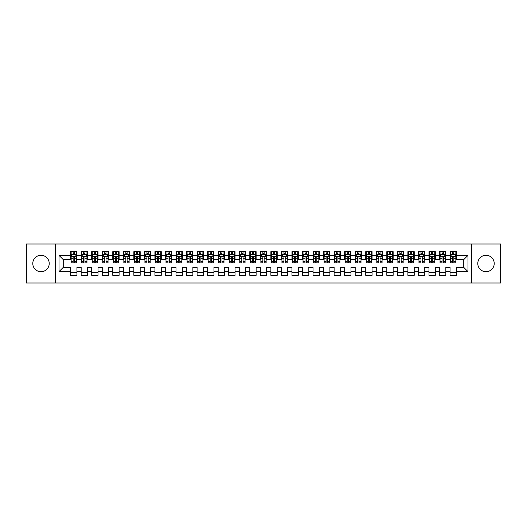 <?xml version="1.0" encoding="UTF-8"?>
<svg xmlns="http://www.w3.org/2000/svg" width="527" height="527" viewBox="0 0 527 527"><rect width="100%" height="100%" fill="white"/><g stroke="black" fill="none" stroke-linecap="round" stroke-linejoin="round"><path stroke-width="0.79" d="M485.999 255.279A8.221 8.221 0 0 0 477.778 263.5A8.221 8.221 0 0 0 485.999 271.721A8.221 8.221 0 0 0 494.221 263.5A8.221 8.221 0 0 0 485.999 255.279M41.001 255.279A8.221 8.221 0 0 0 32.779 263.5A8.221 8.221 0 0 0 41.001 271.721A8.221 8.221 0 0 0 49.222 263.5A8.221 8.221 0 0 0 41.001 255.279M471.454 282.999L500.65 282.999L500.65 244.001L471.454 244.001L471.454 282.999L55.546 282.999L55.546 244.001L26.35 244.001L26.35 282.999L55.546 282.999M471.454 244.001L55.546 244.001M59.024 271.616L59.024 255.384L70.618 255.384L70.618 259.6L63.24 259.6L63.24 267.4L59.024 271.616L70.618 271.616L70.618 275.357L76.942 275.357L76.942 271.616L81.158 271.616L81.158 275.357L87.482 275.357L87.482 271.616L91.698 271.616L91.698 275.357L98.022 275.357L98.022 271.616L102.238 271.616L102.238 275.357L108.562 275.357L108.562 271.616L112.778 271.616L112.778 275.357L119.102 275.357L119.102 271.616L123.318 271.616L123.318 275.357L129.642 275.357L129.642 271.616L133.858 271.616L133.858 275.357L140.182 275.357L140.182 271.616L144.398 271.616L144.398 275.357L150.722 275.357L150.722 271.616L154.938 271.616L154.938 275.357L161.262 275.357L161.262 271.616L165.478 271.616L165.478 275.357L171.802 275.357L171.802 271.616L176.018 271.616L176.018 275.357L182.342 275.357L182.342 271.616L186.558 271.616L186.558 275.357L192.882 275.357L192.882 271.616L197.098 271.616L197.098 275.357L203.422 275.357L203.422 271.616L207.638 271.616L207.638 275.357L213.962 275.357L213.962 271.616L218.178 271.616L218.178 275.357L224.502 275.357L224.502 271.616L228.718 271.616L228.718 275.357L235.042 275.357L235.042 271.616L239.258 271.616L239.258 275.357L245.582 275.357L245.582 271.616L249.798 271.616L249.798 275.357L256.122 275.357L256.122 271.616L260.338 271.616L260.338 275.357L266.662 275.357L266.662 271.616L270.878 271.616L270.878 275.357L277.202 275.357L277.202 271.616L281.418 271.616L281.418 275.357L287.742 275.357L287.742 271.616L291.958 271.616L291.958 275.357L298.282 275.357L298.282 271.616L302.498 271.616L302.498 275.357L308.822 275.357L308.822 271.616L313.038 271.616L313.038 275.357L319.362 275.357L319.362 271.616L323.578 271.616L323.578 275.357L329.902 275.357L329.902 271.616L334.118 271.616L334.118 275.357L340.442 275.357L340.442 271.616L344.658 271.616L344.658 275.357L350.982 275.357L350.982 271.616L355.198 271.616L355.198 275.357L361.522 275.357L361.522 271.616L365.738 271.616L365.738 275.357L372.062 275.357L372.062 271.616L376.278 271.616L376.278 275.357L382.602 275.357L382.602 271.616L386.818 271.616L386.818 275.357L393.142 275.357L393.142 271.616L397.358 271.616L397.358 275.357L403.682 275.357L403.682 271.616L407.898 271.616L407.898 275.357L414.222 275.357L414.222 271.616L418.438 271.616L418.438 275.357L424.762 275.357L424.762 271.616L428.978 271.616L428.978 275.357L435.302 275.357L435.302 271.616L439.518 271.616L439.518 275.357L445.842 275.357L445.842 271.616L450.058 271.616L450.058 275.357L456.382 275.357L456.382 267.4L463.76 267.4L463.76 259.6L456.382 259.6L456.382 255.384L467.976 255.384L467.976 271.616L456.382 271.616M456.382 255.384L456.382 251.642L450.058 251.642L450.058 255.384L445.842 255.384L445.842 251.642L439.518 251.642L439.518 255.384L435.302 255.384L435.302 251.642L428.978 251.642L428.978 255.384L424.762 255.384L424.762 251.642L418.438 251.642L418.438 255.384L414.222 255.384L414.222 251.642L407.898 251.642L407.898 255.384L403.682 255.384L403.682 251.642L397.358 251.642L397.358 255.384L393.142 255.384L393.142 251.642L386.818 251.642L386.818 255.384L382.602 255.384L382.602 251.642L376.278 251.642L376.278 255.384L372.062 255.384L372.062 251.642L365.738 251.642L365.738 255.384L361.522 255.384L361.522 251.642L355.198 251.642L355.198 255.384L350.982 255.384L350.982 251.642L344.658 251.642L344.658 255.384L340.442 255.384L340.442 251.642L334.118 251.642L334.118 255.384L329.902 255.384L329.902 251.642L323.578 251.642L323.578 255.384L319.362 255.384L319.362 251.642L313.038 251.642L313.038 255.384L308.822 255.384L308.822 251.642L302.498 251.642L302.498 255.384L298.282 255.384L298.282 251.642L291.958 251.642L291.958 255.384L287.742 255.384L287.742 251.642L281.418 251.642L281.418 255.384L277.202 255.384L277.202 251.642L270.878 251.642L270.878 255.384L266.662 255.384L266.662 251.642L260.338 251.642L260.338 255.384L256.122 255.384L256.122 251.642L249.798 251.642L249.798 255.384L245.582 255.384L245.582 251.642L239.258 251.642L239.258 255.384L235.042 255.384L235.042 251.642L228.718 251.642L228.718 255.384L224.502 255.384L224.502 251.642L218.178 251.642L218.178 255.384L213.962 255.384L213.962 251.642L207.638 251.642L207.638 255.384L203.422 255.384L203.422 251.642L197.098 251.642L197.098 255.384L192.882 255.384L192.882 251.642L186.558 251.642L186.558 255.384L182.342 255.384L182.342 251.642L176.018 251.642L176.018 255.384L171.802 255.384L171.802 251.642L165.478 251.642L165.478 255.384L161.262 255.384L161.262 251.642L154.938 251.642L154.938 255.384L150.722 255.384L150.722 251.642L144.398 251.642L144.398 255.384L140.182 255.384L140.182 251.642L133.858 251.642L133.858 255.384L129.642 255.384L129.642 251.642L123.318 251.642L123.318 255.384L119.102 255.384L119.102 251.642L112.778 251.642L112.778 255.384L108.562 255.384L108.562 251.642L102.238 251.642L102.238 255.384L98.022 255.384L98.022 251.642L91.698 251.642L91.698 255.384L87.482 255.384L87.482 251.642L81.158 251.642L81.158 255.384L76.942 255.384L76.942 251.642L70.618 251.642L70.618 255.384M445.842 271.616L445.842 267.4L450.058 267.4L450.058 271.616M467.976 255.384L463.76 259.6M435.302 271.616L435.302 267.4L439.518 267.4L439.518 271.616M450.058 255.384L450.058 259.6L445.842 259.6L445.842 255.384M424.762 271.616L424.762 267.4L428.978 267.4L428.978 271.616M439.518 255.384L439.518 259.6L435.302 259.6L435.302 255.384M414.222 271.616L414.222 267.4L418.438 267.4L418.438 271.616M428.978 255.384L428.978 259.6L424.762 259.6L424.762 255.384M403.682 271.616L403.682 267.4L407.898 267.4L407.898 271.616M418.438 255.384L418.438 259.6L414.222 259.6L414.222 255.384M393.142 271.616L393.142 267.4L397.358 267.4L397.358 271.616M407.898 255.384L407.898 259.6L403.682 259.6L403.682 255.384M382.602 271.616L382.602 267.4L386.818 267.4L386.818 271.616M397.358 255.384L397.358 259.6L393.142 259.6L393.142 255.384M372.062 271.616L372.062 267.4L376.278 267.4L376.278 271.616M386.818 255.384L386.818 259.6L382.602 259.6L382.602 255.384M361.522 271.616L361.522 267.4L365.738 267.4L365.738 271.616M376.278 255.384L376.278 259.6L372.062 259.6L372.062 255.384M350.982 271.616L350.982 267.4L355.198 267.4L355.198 271.616M365.738 255.384L365.738 259.6L361.522 259.6L361.522 255.384M340.442 271.616L340.442 267.4L344.658 267.4L344.658 271.616M355.198 255.384L355.198 259.6L350.982 259.6L350.982 255.384M329.902 271.616L329.902 267.4L334.118 267.4L334.118 271.616M344.658 255.384L344.658 259.6L340.442 259.6L340.442 255.384M319.362 271.616L319.362 267.4L323.578 267.4L323.578 271.616M334.118 255.384L334.118 259.6L329.902 259.6L329.902 255.384M308.822 271.616L308.822 267.4L313.038 267.4L313.038 271.616M323.578 255.384L323.578 259.6L319.362 259.6L319.362 255.384M298.282 271.616L298.282 267.4L302.498 267.4L302.498 271.616M313.038 255.384L313.038 259.6L308.822 259.6L308.822 255.384M287.742 271.616L287.742 267.4L291.958 267.4L291.958 271.616M302.498 255.384L302.498 259.6L298.282 259.6L298.282 255.384M277.202 271.616L277.202 267.4L281.418 267.4L281.418 271.616M291.958 255.384L291.958 259.6L287.742 259.6L287.742 255.384M266.662 271.616L266.662 267.4L270.878 267.4L270.878 271.616M281.418 255.384L281.418 259.6L277.202 259.6L277.202 255.384M256.122 271.616L256.122 267.4L260.338 267.4L260.338 271.616M270.878 255.384L270.878 259.6L266.662 259.6L266.662 255.384M245.582 271.616L245.582 267.4L249.798 267.4L249.798 271.616M260.338 255.384L260.338 259.6L256.122 259.6L256.122 255.384M235.042 271.616L235.042 267.4L239.258 267.4L239.258 271.616M249.798 255.384L249.798 259.6L245.582 259.6L245.582 255.384M224.502 271.616L224.502 267.4L228.718 267.4L228.718 271.616M239.258 255.384L239.258 259.6L235.042 259.6L235.042 255.384M213.962 271.616L213.962 267.4L218.178 267.4L218.178 271.616M228.718 255.384L228.718 259.6L224.502 259.6L224.502 255.384M203.422 271.616L203.422 267.4L207.638 267.4L207.638 271.616M218.178 255.384L218.178 259.6L213.962 259.6L213.962 255.384M192.882 271.616L192.882 267.4L197.098 267.4L197.098 271.616M207.638 255.384L207.638 259.6L203.422 259.6L203.422 255.384M182.342 271.616L182.342 267.4L186.558 267.4L186.558 271.616M197.098 255.384L197.098 259.6L192.882 259.6L192.882 255.384M171.802 271.616L171.802 267.4L176.018 267.4L176.018 271.616M186.558 255.384L186.558 259.6L182.342 259.6L182.342 255.384M161.262 271.616L161.262 267.4L165.478 267.4L165.478 271.616M176.018 255.384L176.018 259.6L171.802 259.6L171.802 255.384M150.722 271.616L150.722 267.4L154.938 267.4L154.938 271.616M165.478 255.384L165.478 259.6L161.262 259.6L161.262 255.384M140.182 271.616L140.182 267.4L144.398 267.4L144.398 271.616M154.938 255.384L154.938 259.6L150.722 259.6L150.722 255.384M129.642 271.616L129.642 267.4L133.858 267.4L133.858 271.616M144.398 255.384L144.398 259.6L140.182 259.6L140.182 255.384M119.102 271.616L119.102 267.4L123.318 267.4L123.318 271.616M133.858 255.384L133.858 259.6L129.642 259.6L129.642 255.384M108.562 271.616L108.562 267.4L112.778 267.4L112.778 271.616M123.318 255.384L123.318 259.6L119.102 259.6L119.102 255.384M98.022 271.616L98.022 267.4L102.238 267.4L102.238 271.616M112.778 255.384L112.778 259.6L108.562 259.6L108.562 255.384M87.482 271.616L87.482 267.4L91.698 267.4L91.698 271.616M102.238 255.384L102.238 259.6L98.022 259.6L98.022 255.384M76.942 271.616L76.942 267.4L81.158 267.4L81.158 271.616M91.698 255.384L91.698 259.6L87.482 259.6L87.482 255.384M63.24 267.4L70.618 267.4L70.618 271.616M81.158 255.384L81.158 259.6L76.942 259.6L76.942 255.384M450.058 254.277L450.585 254.277M455.855 254.277L456.382 254.277M439.518 254.277L440.045 254.277M445.315 254.277L445.842 254.277M428.978 254.277L429.505 254.277M434.775 254.277L435.302 254.277M418.438 254.277L418.965 254.277M424.235 254.277L424.762 254.277M407.898 254.277L408.425 254.277M413.695 254.277L414.222 254.277M397.358 254.277L397.885 254.277M403.155 254.277L403.682 254.277M386.818 254.277L387.345 254.277M392.615 254.277L393.142 254.277M376.278 254.277L376.805 254.277M382.075 254.277L382.602 254.277M365.738 254.277L366.265 254.277M371.535 254.277L372.062 254.277M355.198 254.277L355.725 254.277M360.995 254.277L361.522 254.277M344.658 254.277L345.185 254.277M350.455 254.277L350.982 254.277M334.118 254.277L334.645 254.277M339.915 254.277L340.442 254.277M323.578 254.277L324.105 254.277M329.375 254.277L329.902 254.277M313.038 254.277L313.565 254.277M318.835 254.277L319.362 254.277M302.498 254.277L303.025 254.277M308.295 254.277L308.822 254.277M291.958 254.277L292.485 254.277M297.755 254.277L298.282 254.277M281.418 254.277L281.945 254.277M287.215 254.277L287.742 254.277M270.878 254.277L271.405 254.277M276.675 254.277L277.202 254.277M260.338 254.277L260.865 254.277M266.135 254.277L266.662 254.277M249.798 254.277L250.325 254.277M255.595 254.277L256.122 254.277M239.258 254.277L239.785 254.277M245.055 254.277L245.582 254.277M228.718 254.277L229.245 254.277M234.515 254.277L235.042 254.277M218.178 254.277L218.705 254.277M223.975 254.277L224.502 254.277M207.638 254.277L208.165 254.277M213.435 254.277L213.962 254.277M197.098 254.277L197.625 254.277M202.895 254.277L203.422 254.277M186.558 254.277L187.085 254.277M192.355 254.277L192.882 254.277M176.018 254.277L176.545 254.277M181.815 254.277L182.342 254.277M165.478 254.277L166.005 254.277M171.275 254.277L171.802 254.277M154.938 254.277L155.465 254.277M160.735 254.277L161.262 254.277M144.398 254.277L144.925 254.277M150.195 254.277L150.722 254.277M133.858 254.277L134.385 254.277M139.655 254.277L140.182 254.277M123.318 254.277L123.845 254.277M129.115 254.277L129.642 254.277M112.778 254.277L113.305 254.277M118.575 254.277L119.102 254.277M102.238 254.277L102.765 254.277M108.035 254.277L108.562 254.277M91.698 254.277L92.225 254.277M97.495 254.277L98.022 254.277M81.158 254.277L81.685 254.277M86.955 254.277L87.482 254.277M70.618 254.277L71.145 254.277M76.415 254.277L76.942 254.277M70.618 272.722L76.942 272.722M81.158 272.722L87.482 272.722M91.698 272.722L98.022 272.722M102.238 272.722L108.562 272.722M112.778 272.722L119.102 272.722M123.318 272.722L129.642 272.722M133.858 272.722L140.182 272.722M144.398 272.722L150.722 272.722M154.938 272.722L161.262 272.722M165.478 272.722L171.802 272.722M176.018 272.722L182.342 272.722M186.558 272.722L192.882 272.722M197.098 272.722L203.422 272.722M207.638 272.722L213.962 272.722M218.178 272.722L224.502 272.722M228.718 272.722L235.042 272.722M239.258 272.722L245.582 272.722M249.798 272.722L256.122 272.722M260.338 272.722L266.662 272.722M270.878 272.722L277.202 272.722M281.418 272.722L287.742 272.722M291.958 272.722L298.282 272.722M302.498 272.722L308.822 272.722M313.038 272.722L319.362 272.722M323.578 272.722L329.902 272.722M334.118 272.722L340.442 272.722M344.658 272.722L350.982 272.722M355.198 272.722L361.522 272.722M365.738 272.722L372.062 272.722M376.278 272.722L382.602 272.722M386.818 272.722L393.142 272.722M397.358 272.722L403.682 272.722M407.898 272.722L414.222 272.722M418.438 272.722L424.762 272.722M428.978 272.722L435.302 272.722M439.518 272.722L445.842 272.722M450.058 272.722L456.382 272.722M59.024 255.384L63.24 259.6M463.76 267.4L467.976 271.616M74.412 253.013L73.148 253.013M76.415 261.544L74.412 261.544L74.412 262.868L76.415 262.868L76.415 256.438L75.361 254.33L72.199 254.33L71.145 256.438L71.145 262.868L73.148 262.868L73.148 261.544L71.145 261.544M71.145 256.438L71.145 251.642M76.415 256.438L76.415 251.642M73.148 254.33L73.148 251.642M74.412 251.642L74.412 254.33M74.412 261.544L74.412 257.229C73.991 256.418 73.569 256.418 73.148 257.229L73.148 261.544M74.412 254.277L73.148 254.277M84.952 253.013L83.688 253.013M86.955 261.544L84.952 261.544L84.952 262.868L86.955 262.868L86.955 256.438L85.901 254.33L82.739 254.33L81.685 256.438L81.685 262.868L83.688 262.868L83.688 261.544L81.685 261.544M81.685 256.438L81.685 251.642M86.955 256.438L86.955 251.642M83.688 254.33L83.688 251.642M84.952 251.642L84.952 254.33M84.952 261.544L84.952 257.229C84.531 256.418 84.109 256.418 83.688 257.229L83.688 261.544M84.952 254.277L83.688 254.277M95.492 253.013L94.228 253.013M97.495 261.544L95.492 261.544L95.492 262.868L97.495 262.868L97.495 256.438L96.441 254.33L93.279 254.33L92.225 256.438L92.225 262.868L94.228 262.868L94.228 261.544L92.225 261.544M92.225 256.438L92.225 251.642M97.495 256.438L97.495 251.642M94.228 254.33L94.228 251.642M95.492 251.642L95.492 254.33M95.492 261.544L95.492 257.229C95.071 256.418 94.649 256.418 94.228 257.229L94.228 261.544M95.492 254.277L94.228 254.277M106.032 253.013L104.768 253.013M108.035 261.544L106.032 261.544L106.032 262.868L108.035 262.868L108.035 256.438L106.981 254.33L103.819 254.33L102.765 256.438L102.765 262.868L104.768 262.868L104.768 261.544L102.765 261.544M102.765 256.438L102.765 251.642M108.035 256.438L108.035 251.642M104.768 254.33L104.768 251.642M106.032 251.642L106.032 254.33M106.032 261.544L106.032 257.229C105.611 256.418 105.189 256.418 104.768 257.229L104.768 261.544M106.032 254.277L104.768 254.277M116.572 253.013L115.308 253.013M118.575 261.544L116.572 261.544L116.572 262.868L118.575 262.868L118.575 256.438L117.521 254.33L114.359 254.33L113.305 256.438L113.305 262.868L115.308 262.868L115.308 261.544L113.305 261.544M113.305 256.438L113.305 251.642M118.575 256.438L118.575 251.642M115.308 254.33L115.308 251.642M116.572 251.642L116.572 254.33M116.572 261.544L116.572 257.229C116.151 256.418 115.729 256.418 115.308 257.229L115.308 261.544M116.572 254.277L115.308 254.277M127.112 253.013L125.848 253.013M129.115 261.544L127.112 261.544L127.112 262.868L129.115 262.868L129.115 256.438L128.061 254.33L124.899 254.33L123.845 256.438L123.845 262.868L125.848 262.868L125.848 261.544L123.845 261.544M123.845 256.438L123.845 251.642M129.115 256.438L129.115 251.642M125.848 254.33L125.848 251.642M127.112 251.642L127.112 254.33M127.112 261.544L127.112 257.229C126.691 256.418 126.269 256.418 125.848 257.229L125.848 261.544M127.112 254.277L125.848 254.277M137.652 253.013L136.388 253.013M139.655 261.544L137.652 261.544L137.652 262.868L139.655 262.868L139.655 256.438L138.601 254.33L135.439 254.33L134.385 256.438L134.385 262.868L136.388 262.868L136.388 261.544L134.385 261.544M134.385 256.438L134.385 251.642M139.655 256.438L139.655 251.642M136.388 254.33L136.388 251.642M137.652 251.642L137.652 254.33M137.652 261.544L137.652 257.229C137.231 256.418 136.809 256.418 136.388 257.229L136.388 261.544M137.652 254.277L136.388 254.277M148.192 253.013L146.928 253.013M150.195 261.544L148.192 261.544L148.192 262.868L150.195 262.868L150.195 256.438L149.141 254.33L145.979 254.33L144.925 256.438L144.925 262.868L146.928 262.868L146.928 261.544L144.925 261.544M144.925 256.438L144.925 251.642M150.195 256.438L150.195 251.642M146.928 254.33L146.928 251.642M148.192 251.642L148.192 254.33M148.192 261.544L148.192 257.229C147.771 256.418 147.349 256.418 146.928 257.229L146.928 261.544M148.192 254.277L146.928 254.277M158.732 253.013L157.468 253.013M160.735 261.544L158.732 261.544L158.732 262.868L160.735 262.868L160.735 256.438L159.681 254.33L156.519 254.33L155.465 256.438L155.465 262.868L157.468 262.868L157.468 261.544L155.465 261.544M155.465 256.438L155.465 251.642M160.735 256.438L160.735 251.642M157.468 254.33L157.468 251.642M158.732 251.642L158.732 254.33M158.732 261.544L158.732 257.229C158.311 256.418 157.889 256.418 157.468 257.229L157.468 261.544M158.732 254.277L157.468 254.277M169.272 253.013L168.008 253.013M171.275 261.544L169.272 261.544L169.272 262.868L171.275 262.868L171.275 256.438L170.221 254.33L167.059 254.33L166.005 256.438L166.005 262.868L168.008 262.868L168.008 261.544L166.005 261.544M166.005 256.438L166.005 251.642M171.275 256.438L171.275 251.642M168.008 254.33L168.008 251.642M169.272 251.642L169.272 254.33M169.272 261.544L169.272 257.229C168.851 256.418 168.429 256.418 168.008 257.229L168.008 261.544M169.272 254.277L168.008 254.277M179.812 253.013L178.548 253.013M181.815 261.544L179.812 261.544L179.812 262.868L181.815 262.868L181.815 256.438L180.761 254.33L177.599 254.33L176.545 256.438L176.545 262.868L178.548 262.868L178.548 261.544L176.545 261.544M176.545 256.438L176.545 251.642M181.815 256.438L181.815 251.642M178.548 254.33L178.548 251.642M179.812 251.642L179.812 254.33M179.812 261.544L179.812 257.229C179.391 256.418 178.969 256.418 178.548 257.229L178.548 261.544M179.812 254.277L178.548 254.277M190.352 253.013L189.088 253.013M192.355 261.544L190.352 261.544L190.352 262.868L192.355 262.868L192.355 256.438L191.301 254.33L188.139 254.33L187.085 256.438L187.085 262.868L189.088 262.868L189.088 261.544L187.085 261.544M187.085 256.438L187.085 251.642M192.355 256.438L192.355 251.642M189.088 254.33L189.088 251.642M190.352 251.642L190.352 254.33M190.352 261.544L190.352 257.229C189.931 256.418 189.509 256.418 189.088 257.229L189.088 261.544M190.352 254.277L189.088 254.277M200.892 253.013L199.628 253.013M202.895 261.544L200.892 261.544L200.892 262.868L202.895 262.868L202.895 256.438L201.841 254.33L198.679 254.33L197.625 256.438L197.625 262.868L199.628 262.868L199.628 261.544L197.625 261.544M197.625 256.438L197.625 251.642M202.895 256.438L202.895 251.642M199.628 254.33L199.628 251.642M200.892 251.642L200.892 254.33M200.892 261.544L200.892 257.229C200.471 256.418 200.049 256.418 199.628 257.229L199.628 261.544M200.892 254.277L199.628 254.277M211.432 253.013L210.168 253.013M213.435 261.544L211.432 261.544L211.432 262.868L213.435 262.868L213.435 256.438L212.381 254.33L209.219 254.33L208.165 256.438L208.165 262.868L210.168 262.868L210.168 261.544L208.165 261.544M208.165 256.438L208.165 251.642M213.435 256.438L213.435 251.642M210.168 254.33L210.168 251.642M211.432 251.642L211.432 254.33M211.432 261.544L211.432 257.229C211.011 256.418 210.589 256.418 210.168 257.229L210.168 261.544M211.432 254.277L210.168 254.277M221.972 253.013L220.708 253.013M223.975 261.544L221.972 261.544L221.972 262.868L223.975 262.868L223.975 256.438L222.921 254.33L219.759 254.33L218.705 256.438L218.705 262.868L220.708 262.868L220.708 261.544L218.705 261.544M218.705 256.438L218.705 251.642M223.975 256.438L223.975 251.642M220.708 254.33L220.708 251.642M221.972 251.642L221.972 254.33M221.972 261.544L221.972 257.229C221.551 256.418 221.129 256.418 220.708 257.229L220.708 261.544M221.972 254.277L220.708 254.277M232.512 253.013L231.248 253.013M234.515 261.544L232.512 261.544L232.512 262.868L234.515 262.868L234.515 256.438L233.461 254.33L230.299 254.33L229.245 256.438L229.245 262.868L231.248 262.868L231.248 261.544L229.245 261.544M229.245 256.438L229.245 251.642M234.515 256.438L234.515 251.642M231.248 254.33L231.248 251.642M232.512 251.642L232.512 254.33M232.512 261.544L232.512 257.229C232.091 256.418 231.669 256.418 231.248 257.229L231.248 261.544M232.512 254.277L231.248 254.277M243.052 253.013L241.788 253.013M245.055 261.544L243.052 261.544L243.052 262.868L245.055 262.868L245.055 256.438L244.001 254.33L240.839 254.33L239.785 256.438L239.785 262.868L241.788 262.868L241.788 261.544L239.785 261.544M239.785 256.438L239.785 251.642M245.055 256.438L245.055 251.642M241.788 254.33L241.788 251.642M243.052 251.642L243.052 254.33M243.052 261.544L243.052 257.229C242.631 256.418 242.209 256.418 241.788 257.229L241.788 261.544M243.052 254.277L241.788 254.277M253.592 253.013L252.328 253.013M255.595 261.544L253.592 261.544L253.592 262.868L255.595 262.868L255.595 256.438L254.541 254.33L251.379 254.33L250.325 256.438L250.325 262.868L252.328 262.868L252.328 261.544L250.325 261.544M250.325 256.438L250.325 251.642M255.595 256.438L255.595 251.642M252.328 254.33L252.328 251.642M253.592 251.642L253.592 254.33M253.592 261.544L253.592 257.229C253.171 256.418 252.749 256.418 252.328 257.229L252.328 261.544M253.592 254.277L252.328 254.277M264.132 253.013L262.868 253.013M266.135 261.544L264.132 261.544L264.132 262.868L266.135 262.868L266.135 256.438L265.081 254.33L261.919 254.33L260.865 256.438L260.865 262.868L262.868 262.868L262.868 261.544L260.865 261.544M260.865 256.438L260.865 251.642M266.135 256.438L266.135 251.642M262.868 254.33L262.868 251.642M264.132 251.642L264.132 254.33M264.132 261.544L264.132 257.229C263.711 256.418 263.289 256.418 262.868 257.229L262.868 261.544M264.132 254.277L262.868 254.277M274.672 253.013L273.408 253.013M276.675 261.544L274.672 261.544L274.672 262.868L276.675 262.868L276.675 256.438L275.621 254.33L272.459 254.33L271.405 256.438L271.405 262.868L273.408 262.868L273.408 261.544L271.405 261.544M271.405 256.438L271.405 251.642M276.675 256.438L276.675 251.642M273.408 254.33L273.408 251.642M274.672 251.642L274.672 254.33M274.672 261.544L274.672 257.229C274.251 256.418 273.829 256.418 273.408 257.229L273.408 261.544M274.672 254.277L273.408 254.277M285.212 253.013L283.948 253.013M287.215 261.544L285.212 261.544L285.212 262.868L287.215 262.868L287.215 256.438L286.161 254.33L282.999 254.33L281.945 256.438L281.945 262.868L283.948 262.868L283.948 261.544L281.945 261.544M281.945 256.438L281.945 251.642M287.215 256.438L287.215 251.642M283.948 254.33L283.948 251.642M285.212 251.642L285.212 254.33M285.212 261.544L285.212 257.229C284.791 256.418 284.369 256.418 283.948 257.229L283.948 261.544M285.212 254.277L283.948 254.277M295.752 253.013L294.488 253.013M297.755 261.544L295.752 261.544L295.752 262.868L297.755 262.868L297.755 256.438L296.701 254.33L293.539 254.33L292.485 256.438L292.485 262.868L294.488 262.868L294.488 261.544L292.485 261.544M292.485 256.438L292.485 251.642M297.755 256.438L297.755 251.642M294.488 254.33L294.488 251.642M295.752 251.642L295.752 254.33M295.752 261.544L295.752 257.229C295.331 256.418 294.909 256.418 294.488 257.229L294.488 261.544M295.752 254.277L294.488 254.277M306.292 253.013L305.028 253.013M308.295 261.544L306.292 261.544L306.292 262.868L308.295 262.868L308.295 256.438L307.241 254.33L304.079 254.33L303.025 256.438L303.025 262.868L305.028 262.868L305.028 261.544L303.025 261.544M303.025 256.438L303.025 251.642M308.295 256.438L308.295 251.642M305.028 254.33L305.028 251.642M306.292 251.642L306.292 254.33M306.292 261.544L306.292 257.229C305.871 256.418 305.449 256.418 305.028 257.229L305.028 261.544M306.292 254.277L305.028 254.277M316.832 253.013L315.568 253.013M318.835 261.544L316.832 261.544L316.832 262.868L318.835 262.868L318.835 256.438L317.781 254.33L314.619 254.33L313.565 256.438L313.565 262.868L315.568 262.868L315.568 261.544L313.565 261.544M313.565 256.438L313.565 251.642M318.835 256.438L318.835 251.642M315.568 254.33L315.568 251.642M316.832 251.642L316.832 254.33M316.832 261.544L316.832 257.229C316.411 256.418 315.989 256.418 315.568 257.229L315.568 261.544M316.832 254.277L315.568 254.277M327.372 253.013L326.108 253.013M329.375 261.544L327.372 261.544L327.372 262.868L329.375 262.868L329.375 256.438L328.321 254.33L325.159 254.33L324.105 256.438L324.105 262.868L326.108 262.868L326.108 261.544L324.105 261.544M324.105 256.438L324.105 251.642M329.375 256.438L329.375 251.642M326.108 254.33L326.108 251.642M327.372 251.642L327.372 254.33M327.372 261.544L327.372 257.229C326.951 256.418 326.529 256.418 326.108 257.229L326.108 261.544M327.372 254.277L326.108 254.277M337.912 253.013L336.648 253.013M339.915 261.544L337.912 261.544L337.912 262.868L339.915 262.868L339.915 256.438L338.861 254.33L335.699 254.33L334.645 256.438L334.645 262.868L336.648 262.868L336.648 261.544L334.645 261.544M334.645 256.438L334.645 251.642M339.915 256.438L339.915 251.642M336.648 254.33L336.648 251.642M337.912 251.642L337.912 254.33M337.912 261.544L337.912 257.229C337.491 256.418 337.069 256.418 336.648 257.229L336.648 261.544M337.912 254.277L336.648 254.277M348.452 253.013L347.188 253.013M350.455 261.544L348.452 261.544L348.452 262.868L350.455 262.868L350.455 256.438L349.401 254.33L346.239 254.33L345.185 256.438L345.185 262.868L347.188 262.868L347.188 261.544L345.185 261.544M345.185 256.438L345.185 251.642M350.455 256.438L350.455 251.642M347.188 254.33L347.188 251.642M348.452 251.642L348.452 254.33M348.452 261.544L348.452 257.229C348.031 256.418 347.609 256.418 347.188 257.229L347.188 261.544M348.452 254.277L347.188 254.277M358.992 253.013L357.728 253.013M360.995 261.544L358.992 261.544L358.992 262.868L360.995 262.868L360.995 256.438L359.941 254.33L356.779 254.33L355.725 256.438L355.725 262.868L357.728 262.868L357.728 261.544L355.725 261.544M355.725 256.438L355.725 251.642M360.995 256.438L360.995 251.642M357.728 254.33L357.728 251.642M358.992 251.642L358.992 254.33M358.992 261.544L358.992 257.229C358.571 256.418 358.149 256.418 357.728 257.229L357.728 261.544M358.992 254.277L357.728 254.277M369.532 253.013L368.268 253.013M371.535 261.544L369.532 261.544L369.532 262.868L371.535 262.868L371.535 256.438L370.481 254.33L367.319 254.33L366.265 256.438L366.265 262.868L368.268 262.868L368.268 261.544L366.265 261.544M366.265 256.438L366.265 251.642M371.535 256.438L371.535 251.642M368.268 254.33L368.268 251.642M369.532 251.642L369.532 254.33M369.532 261.544L369.532 257.229C369.111 256.418 368.689 256.418 368.268 257.229L368.268 261.544M369.532 254.277L368.268 254.277M380.072 253.013L378.808 253.013M382.075 261.544L380.072 261.544L380.072 262.868L382.075 262.868L382.075 256.438L381.021 254.33L377.859 254.33L376.805 256.438L376.805 262.868L378.808 262.868L378.808 261.544L376.805 261.544M376.805 256.438L376.805 251.642M382.075 256.438L382.075 251.642M378.808 254.33L378.808 251.642M380.072 251.642L380.072 254.33M380.072 261.544L380.072 257.229C379.651 256.418 379.229 256.418 378.808 257.229L378.808 261.544M380.072 254.277L378.808 254.277M390.612 253.013L389.348 253.013M392.615 261.544L390.612 261.544L390.612 262.868L392.615 262.868L392.615 256.438L391.561 254.33L388.399 254.33L387.345 256.438L387.345 262.868L389.348 262.868L389.348 261.544L387.345 261.544M387.345 256.438L387.345 251.642M392.615 256.438L392.615 251.642M389.348 254.33L389.348 251.642M390.612 251.642L390.612 254.33M390.612 261.544L390.612 257.229C390.191 256.418 389.769 256.418 389.348 257.229L389.348 261.544M390.612 254.277L389.348 254.277M401.152 253.013L399.888 253.013M403.155 261.544L401.152 261.544L401.152 262.868L403.155 262.868L403.155 256.438L402.101 254.33L398.939 254.33L397.885 256.438L397.885 262.868L399.888 262.868L399.888 261.544L397.885 261.544M397.885 256.438L397.885 251.642M403.155 256.438L403.155 251.642M399.888 254.33L399.888 251.642M401.152 251.642L401.152 254.33M401.152 261.544L401.152 257.229C400.731 256.418 400.309 256.418 399.888 257.229L399.888 261.544M401.152 254.277L399.888 254.277M411.692 253.013L410.428 253.013M413.695 261.544L411.692 261.544L411.692 262.868L413.695 262.868L413.695 256.438L412.641 254.33L409.479 254.33L408.425 256.438L408.425 262.868L410.428 262.868L410.428 261.544L408.425 261.544M408.425 256.438L408.425 251.642M413.695 256.438L413.695 251.642M410.428 254.33L410.428 251.642M411.692 251.642L411.692 254.33M411.692 261.544L411.692 257.229C411.271 256.418 410.849 256.418 410.428 257.229L410.428 261.544M411.692 254.277L410.428 254.277M422.232 253.013L420.968 253.013M424.235 261.544L422.232 261.544L422.232 262.868L424.235 262.868L424.235 256.438L423.181 254.33L420.019 254.33L418.965 256.438L418.965 262.868L420.968 262.868L420.968 261.544L418.965 261.544M418.965 256.438L418.965 251.642M424.235 256.438L424.235 251.642M420.968 254.33L420.968 251.642M422.232 251.642L422.232 254.33M422.232 261.544L422.232 257.229C421.811 256.418 421.389 256.418 420.968 257.229L420.968 261.544M422.232 254.277L420.968 254.277M432.772 253.013L431.508 253.013M434.775 261.544L432.772 261.544L432.772 262.868L434.775 262.868L434.775 256.438L433.721 254.33L430.559 254.33L429.505 256.438L429.505 262.868L431.508 262.868L431.508 261.544L429.505 261.544M429.505 256.438L429.505 251.642M434.775 256.438L434.775 251.642M431.508 254.33L431.508 251.642M432.772 251.642L432.772 254.33M432.772 261.544L432.772 257.229C432.351 256.418 431.929 256.418 431.508 257.229L431.508 261.544M432.772 254.277L431.508 254.277M443.312 253.013L442.048 253.013M445.315 261.544L443.312 261.544L443.312 262.868L445.315 262.868L445.315 256.438L444.261 254.33L441.099 254.33L440.045 256.438L440.045 262.868L442.048 262.868L442.048 261.544L440.045 261.544M440.045 256.438L440.045 251.642M445.315 256.438L445.315 251.642M442.048 254.33L442.048 251.642M443.312 251.642L443.312 254.33M443.312 261.544L443.312 257.229C442.891 256.418 442.469 256.418 442.048 257.229L442.048 261.544M443.312 254.277L442.048 254.277M453.852 253.013L452.588 253.013M455.855 261.544L453.852 261.544L453.852 262.868L455.855 262.868L455.855 256.438L454.801 254.33L451.639 254.33L450.585 256.438L450.585 262.868L452.588 262.868L452.588 261.544L450.585 261.544M450.585 256.438L450.585 251.642M455.855 256.438L455.855 251.642M452.588 254.33L452.588 251.642M453.852 251.642L453.852 254.33M453.852 261.544L453.852 257.229C453.431 256.418 453.009 256.418 452.588 257.229L452.588 261.544M453.852 254.277L452.588 254.277M76.389 256.385L71.171 256.385M71.145 254.455L72.133 254.455M75.427 254.455L76.415 254.455M73.148 258.724L71.145 258.724M76.415 258.724L74.412 258.724M74.412 253.685L73.148 253.685M86.929 256.385L81.711 256.385M81.685 254.455L82.673 254.455M85.967 254.455L86.955 254.455M83.688 258.724L81.685 258.724M86.955 258.724L84.952 258.724M84.952 253.685L83.688 253.685M97.469 256.385L92.251 256.385M92.225 254.455L93.213 254.455M96.507 254.455L97.495 254.455M94.228 258.724L92.225 258.724M97.495 258.724L95.492 258.724M95.492 253.685L94.228 253.685M108.009 256.385L102.791 256.385M102.765 254.455L103.753 254.455M107.047 254.455L108.035 254.455M104.768 258.724L102.765 258.724M108.035 258.724L106.032 258.724M106.032 253.685L104.768 253.685M118.549 256.385L113.331 256.385M113.305 254.455L114.293 254.455M117.587 254.455L118.575 254.455M115.308 258.724L113.305 258.724M118.575 258.724L116.572 258.724M116.572 253.685L115.308 253.685M129.089 256.385L123.871 256.385M123.845 254.455L124.833 254.455M128.127 254.455L129.115 254.455M125.848 258.724L123.845 258.724M129.115 258.724L127.112 258.724M127.112 253.685L125.848 253.685M139.629 256.385L134.411 256.385M134.385 254.455L135.373 254.455M138.667 254.455L139.655 254.455M136.388 258.724L134.385 258.724M139.655 258.724L137.652 258.724M137.652 253.685L136.388 253.685M150.169 256.385L144.951 256.385M144.925 254.455L145.913 254.455M149.207 254.455L150.195 254.455M146.928 258.724L144.925 258.724M150.195 258.724L148.192 258.724M148.192 253.685L146.928 253.685M160.709 256.385L155.491 256.385M155.465 254.455L156.453 254.455M159.747 254.455L160.735 254.455M157.468 258.724L155.465 258.724M160.735 258.724L158.732 258.724M158.732 253.685L157.468 253.685M171.249 256.385L166.031 256.385M166.005 254.455L166.993 254.455M170.287 254.455L171.275 254.455M168.008 258.724L166.005 258.724M171.275 258.724L169.272 258.724M169.272 253.685L168.008 253.685M181.789 256.385L176.571 256.385M176.545 254.455L177.533 254.455M180.827 254.455L181.815 254.455M178.548 258.724L176.545 258.724M181.815 258.724L179.812 258.724M179.812 253.685L178.548 253.685M192.329 256.385L187.111 256.385M187.085 254.455L188.073 254.455M191.367 254.455L192.355 254.455M189.088 258.724L187.085 258.724M192.355 258.724L190.352 258.724M190.352 253.685L189.088 253.685M202.869 256.385L197.651 256.385M197.625 254.455L198.613 254.455M201.907 254.455L202.895 254.455M199.628 258.724L197.625 258.724M202.895 258.724L200.892 258.724M200.892 253.685L199.628 253.685M213.409 256.385L208.191 256.385M208.165 254.455L209.153 254.455M212.447 254.455L213.435 254.455M210.168 258.724L208.165 258.724M213.435 258.724L211.432 258.724M211.432 253.685L210.168 253.685M223.949 256.385L218.731 256.385M218.705 254.455L219.693 254.455M222.987 254.455L223.975 254.455M220.708 258.724L218.705 258.724M223.975 258.724L221.972 258.724M221.972 253.685L220.708 253.685M234.489 256.385L229.271 256.385M229.245 254.455L230.233 254.455M233.527 254.455L234.515 254.455M231.248 258.724L229.245 258.724M234.515 258.724L232.512 258.724M232.512 253.685L231.248 253.685M245.029 256.385L239.811 256.385M239.785 254.455L240.773 254.455M244.067 254.455L245.055 254.455M241.788 258.724L239.785 258.724M245.055 258.724L243.052 258.724M243.052 253.685L241.788 253.685M255.569 256.385L250.351 256.385M250.325 254.455L251.313 254.455M254.607 254.455L255.595 254.455M252.328 258.724L250.325 258.724M255.595 258.724L253.592 258.724M253.592 253.685L252.328 253.685M266.109 256.385L260.891 256.385M260.865 254.455L261.853 254.455M265.147 254.455L266.135 254.455M262.868 258.724L260.865 258.724M266.135 258.724L264.132 258.724M264.132 253.685L262.868 253.685M276.649 256.385L271.431 256.385M271.405 254.455L272.393 254.455M275.687 254.455L276.675 254.455M273.408 258.724L271.405 258.724M276.675 258.724L274.672 258.724M274.672 253.685L273.408 253.685M287.189 256.385L281.971 256.385M281.945 254.455L282.933 254.455M286.227 254.455L287.215 254.455M283.948 258.724L281.945 258.724M287.215 258.724L285.212 258.724M285.212 253.685L283.948 253.685M297.729 256.385L292.511 256.385M292.485 254.455L293.473 254.455M296.767 254.455L297.755 254.455M294.488 258.724L292.485 258.724M297.755 258.724L295.752 258.724M295.752 253.685L294.488 253.685M308.269 256.385L303.051 256.385M303.025 254.455L304.013 254.455M307.307 254.455L308.295 254.455M305.028 258.724L303.025 258.724M308.295 258.724L306.292 258.724M306.292 253.685L305.028 253.685M318.809 256.385L313.591 256.385M313.565 254.455L314.553 254.455M317.847 254.455L318.835 254.455M315.568 258.724L313.565 258.724M318.835 258.724L316.832 258.724M316.832 253.685L315.568 253.685M329.349 256.385L324.131 256.385M324.105 254.455L325.093 254.455M328.387 254.455L329.375 254.455M326.108 258.724L324.105 258.724M329.375 258.724L327.372 258.724M327.372 253.685L326.108 253.685M339.889 256.385L334.671 256.385M334.645 254.455L335.633 254.455M338.927 254.455L339.915 254.455M336.648 258.724L334.645 258.724M339.915 258.724L337.912 258.724M337.912 253.685L336.648 253.685M350.429 256.385L345.211 256.385M345.185 254.455L346.173 254.455M349.467 254.455L350.455 254.455M347.188 258.724L345.185 258.724M350.455 258.724L348.452 258.724M348.452 253.685L347.188 253.685M360.969 256.385L355.751 256.385M355.725 254.455L356.713 254.455M360.007 254.455L360.995 254.455M357.728 258.724L355.725 258.724M360.995 258.724L358.992 258.724M358.992 253.685L357.728 253.685M371.509 256.385L366.291 256.385M366.265 254.455L367.253 254.455M370.547 254.455L371.535 254.455M368.268 258.724L366.265 258.724M371.535 258.724L369.532 258.724M369.532 253.685L368.268 253.685M382.049 256.385L376.831 256.385M376.805 254.455L377.793 254.455M381.087 254.455L382.075 254.455M378.808 258.724L376.805 258.724M382.075 258.724L380.072 258.724M380.072 253.685L378.808 253.685M392.589 256.385L387.371 256.385M387.345 254.455L388.333 254.455M391.627 254.455L392.615 254.455M389.348 258.724L387.345 258.724M392.615 258.724L390.612 258.724M390.612 253.685L389.348 253.685M403.129 256.385L397.911 256.385M397.885 254.455L398.873 254.455M402.167 254.455L403.155 254.455M399.888 258.724L397.885 258.724M403.155 258.724L401.152 258.724M401.152 253.685L399.888 253.685M413.669 256.385L408.451 256.385M408.425 254.455L409.413 254.455M412.707 254.455L413.695 254.455M410.428 258.724L408.425 258.724M413.695 258.724L411.692 258.724M411.692 253.685L410.428 253.685M424.209 256.385L418.991 256.385M418.965 254.455L419.953 254.455M423.247 254.455L424.235 254.455M420.968 258.724L418.965 258.724M424.235 258.724L422.232 258.724M422.232 253.685L420.968 253.685M434.749 256.385L429.531 256.385M429.505 254.455L430.493 254.455M433.787 254.455L434.775 254.455M431.508 258.724L429.505 258.724M434.775 258.724L432.772 258.724M432.772 253.685L431.508 253.685M445.289 256.385L440.071 256.385M440.045 254.455L441.033 254.455M444.327 254.455L445.315 254.455M442.048 258.724L440.045 258.724M445.315 258.724L443.312 258.724M443.312 253.685L442.048 253.685M455.829 256.385L450.611 256.385M450.585 254.455L451.573 254.455M454.867 254.455L455.855 254.455M452.588 258.724L450.585 258.724M455.855 258.724L453.852 258.724M453.852 253.685L452.588 253.685"/></g></svg>
